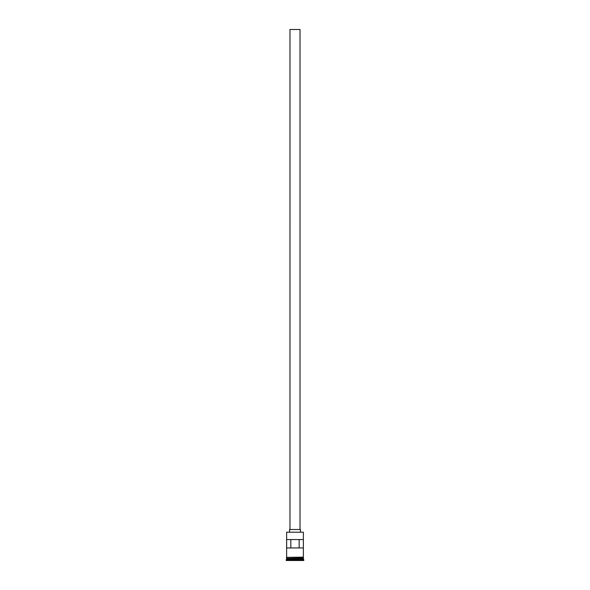 <?xml version="1.0" encoding="UTF-8"?>
<svg xmlns="http://www.w3.org/2000/svg" width="590" height="590" viewBox="0 0 590 590"><rect width="100%" height="100%" fill="white"/><g stroke="black" fill="none" stroke-linecap="round" stroke-linejoin="round"><path stroke-width="0.89" d="M303.378 532.195L286.622 532.195L303.378 532.195L286.622 532.195L286.622 557.152L286.622 532.195L303.378 532.195L303.378 557.152L303.378 532.195M300.022 529.51L300.022 29.5L289.978 29.5L289.978 529.51L300.443 529.51L289.557 529.51L289.557 532.025L289.557 529.51L289.97 529.51L289.978 29.5L300.022 29.5L300.022 529.51M300.443 532.025L300.443 529.51L300.443 532.025M303.378 558.656L303.378 557.572L303.29 558.487L286.711 558.487L286.209 559.917L303.791 559.917L303.378 559.497L286.622 559.497L303.378 559.497L303.378 558.656L286.711 558.575L303.29 558.575L303.791 559.917L286.209 559.917L286.209 560.5L303.791 560.5L303.791 559.917L303.791 560.5L286.209 560.5L286.622 558.656L303.378 558.656M286.622 558.405L303.378 558.405L286.622 558.405L286.622 557.572L286.622 558.405M303.363 539.562L303.363 547.94L286.637 547.94L286.637 539.562L303.363 539.562L303.363 547.94L286.637 547.94L286.637 539.562L303.363 539.562L291.003 539.562M303.415 557.152L286.371 557.358L303.415 557.572L303.415 557.152L303.415 557.572L286.371 557.358L303.415 557.152M290.841 539.562L290.841 547.94L290.841 539.562L286.637 539.562M303.29 558.487L286.711 558.575L303.29 558.487M299.159 547.94L299.159 539.562L299.159 547.94"/></g></svg>
